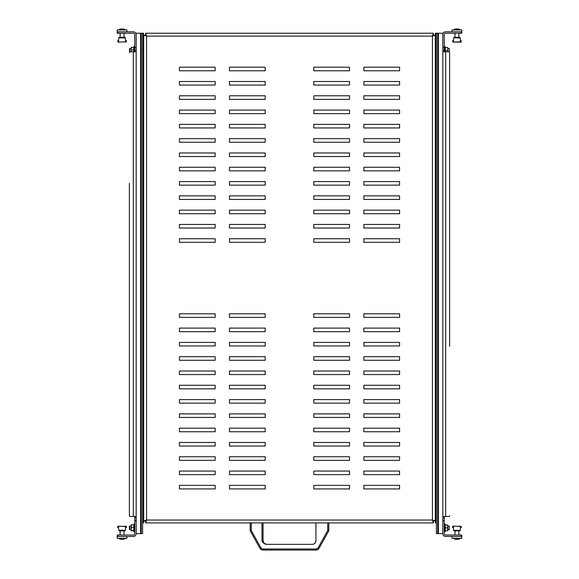 <?xml version="1.0" encoding="UTF-8"?>
<svg xmlns="http://www.w3.org/2000/svg" width="579" height="579" viewBox="0 0 579 579"><rect width="100%" height="100%" fill="white"/><g stroke="black" fill="none" stroke-linecap="round" stroke-linejoin="round"><path stroke-width="0.87" d="M313.804 317.379L313.804 313.804L349.542 313.804L349.542 317.379L313.804 317.379M313.804 331.673L313.804 328.098L349.542 328.098L349.542 331.673L313.804 331.673M313.804 345.967L313.804 342.399L349.542 342.399L349.542 345.967L313.804 345.967M313.804 360.268L313.804 356.693L349.542 356.693L349.542 360.268L313.804 360.268M313.804 374.562L313.804 370.987L349.542 370.987L349.542 374.562L313.804 374.562M313.804 388.856L313.804 385.281L349.542 385.281L349.542 388.856L313.804 388.856M313.804 403.158L313.804 399.582L349.542 399.582L349.542 403.158L313.804 403.158M313.804 417.452L313.804 413.876L349.542 413.876L349.542 417.452L313.804 417.452M313.804 431.746L313.804 428.171L349.542 428.171L349.542 431.746L313.804 431.746M313.804 446.047L313.804 442.472L349.542 442.472L349.542 446.047L313.804 446.047M313.804 460.341L313.804 456.766L349.542 456.766L349.542 460.341L313.804 460.341M313.804 474.635L313.804 471.06L349.542 471.06L349.542 474.635L313.804 474.635M363.844 317.379L363.844 313.804L399.582 313.804L399.582 317.379L363.844 317.379M363.844 331.673L363.844 328.098L399.582 328.098L399.582 331.673L363.844 331.673M363.844 345.967L363.844 342.399L399.582 342.399L399.582 345.967L363.844 345.967M363.844 360.268L363.844 356.693L399.582 356.693L399.582 360.268L363.844 360.268M363.844 374.562L363.844 370.987L399.582 370.987L399.582 374.562L363.844 374.562M363.844 388.856L363.844 385.281L399.582 385.281L399.582 388.856L363.844 388.856M363.844 403.158L363.844 399.582L399.582 399.582L399.582 403.158L363.844 403.158M363.844 417.452L363.844 413.876L399.582 413.876L399.582 417.452L363.844 417.452M363.844 431.746L363.844 428.171L399.582 428.171L399.582 431.746L363.844 431.746M363.844 446.047L363.844 442.472L399.582 442.472L399.582 446.047L363.844 446.047M363.844 460.341L363.844 456.766L399.582 456.766L399.582 460.341L363.844 460.341M363.844 474.635L363.844 471.06L399.582 471.06L399.582 474.635L363.844 474.635M313.804 488.937L313.804 485.361L349.542 485.361L349.542 488.937L313.804 488.937M363.844 488.937L363.844 485.361L399.582 485.361L399.582 488.937L363.844 488.937M313.804 228.025L349.542 228.025L349.542 224.449L313.804 224.449L313.804 228.025M313.804 199.429L349.542 199.429L349.542 195.861L313.804 195.861L313.804 199.429M313.804 170.841L349.542 170.841L349.542 167.266L313.804 167.266L313.804 170.841M313.804 142.246L349.542 142.246L349.542 138.671L313.804 138.671L313.804 142.246M313.804 113.65L349.542 113.65L349.542 110.082L313.804 110.082L313.804 113.65M313.804 85.062L349.542 85.062L349.542 81.487L313.804 81.487L313.804 85.062M363.844 228.025L399.582 228.025L399.582 224.449L363.844 224.449L363.844 228.025M363.844 199.429L399.582 199.429L399.582 195.861L363.844 195.861L363.844 199.429M363.844 170.841L399.582 170.841L399.582 167.266L363.844 167.266L363.844 170.841M363.844 142.246L399.582 142.246L399.582 138.671L363.844 138.671L363.844 142.246M363.844 113.65L399.582 113.65L399.582 110.082L363.844 110.082L363.844 113.65M363.844 85.062L399.582 85.062L399.582 81.487L363.844 81.487L363.844 85.062M363.844 70.768L399.582 70.768L399.582 67.193L363.844 67.193L363.844 70.768M265.196 238.743L265.196 242.319L229.458 242.319L229.458 238.743L265.196 238.743M265.196 224.449L265.196 228.025L229.458 228.025L229.458 224.449L265.196 224.449M265.196 210.155L265.196 213.731L229.458 213.731L229.458 210.155L265.196 210.155M265.196 195.861L265.196 199.429L229.458 199.429L229.458 195.861L265.196 195.861M265.196 181.56L265.196 185.135L229.458 185.135L229.458 181.56L265.196 181.56M265.196 167.266L265.196 170.841L229.458 170.841L229.458 167.266L265.196 167.266M265.196 152.972L265.196 156.54L229.458 156.54L229.458 152.972L265.196 152.972M265.196 138.671L265.196 142.246L229.458 142.246L229.458 138.671L265.196 138.671M265.196 124.376L265.196 127.952L229.458 127.952L229.458 124.376L265.196 124.376M265.196 110.082L265.196 113.65L229.458 113.65L229.458 110.082L265.196 110.082M265.196 95.781L265.196 99.356L229.458 99.356L229.458 95.781L265.196 95.781M265.196 81.487L265.196 85.062L229.458 85.062L229.458 81.487L265.196 81.487M215.156 238.743L215.156 242.319L179.418 242.319L179.418 238.743L215.156 238.743M215.156 224.449L215.156 228.025L179.418 228.025L179.418 224.449L215.156 224.449M215.156 210.155L215.156 213.731L179.418 213.731L179.418 210.155L215.156 210.155M215.156 195.861L215.156 199.429L179.418 199.429L179.418 195.861L215.156 195.861M215.156 181.56L215.156 185.135L179.418 185.135L179.418 181.56L215.156 181.56M215.156 167.266L215.156 170.841L179.418 170.841L179.418 167.266L215.156 167.266M215.156 152.972L215.156 156.54L179.418 156.54L179.418 152.972L215.156 152.972M215.156 138.671L215.156 142.246L179.418 142.246L179.418 138.671L215.156 138.671M215.156 124.376L215.156 127.952L179.418 127.952L179.418 124.376L215.156 124.376M215.156 110.082L215.156 113.65L179.418 113.65L179.418 110.082L215.156 110.082M215.156 95.781L215.156 99.356L179.418 99.356L179.418 95.781L215.156 95.781M215.156 81.487L215.156 85.062L179.418 85.062L179.418 81.487L215.156 81.487M265.196 67.193L265.196 70.768L229.458 70.768L229.458 67.193L265.196 67.193M215.156 67.193L215.156 70.768L179.418 70.768L179.418 67.193L215.156 67.193M265.196 317.379L265.196 313.804L229.458 313.804L229.458 317.379L265.196 317.379M265.196 331.673L265.196 328.098L229.458 328.098L229.458 331.673L265.196 331.673M265.196 345.967L265.196 342.399L229.458 342.399L229.458 345.967L265.196 345.967M265.196 360.268L265.196 356.693L229.458 356.693L229.458 360.268L265.196 360.268M265.196 374.562L265.196 370.987L229.458 370.987L229.458 374.562L265.196 374.562M265.196 388.856L265.196 385.281L229.458 385.281L229.458 388.856L265.196 388.856M265.196 403.158L265.196 399.582L229.458 399.582L229.458 403.158L265.196 403.158M265.196 417.452L265.196 413.876L229.458 413.876L229.458 417.452L265.196 417.452M265.196 431.746L265.196 428.171L229.458 428.171L229.458 431.746L265.196 431.746M265.196 446.047L265.196 442.472L229.458 442.472L229.458 446.047L265.196 446.047M265.196 460.341L265.196 456.766L229.458 456.766L229.458 460.341L265.196 460.341M265.196 471.06L229.458 471.06L229.458 474.635L265.196 474.635L265.196 471.06M215.156 485.361L179.418 485.361L179.418 488.937L215.156 488.937L215.156 485.361M265.196 485.361L229.458 485.361L229.458 488.937L265.196 488.937L265.196 485.361M215.156 471.06L179.418 471.06L179.418 474.635L215.156 474.635L215.156 471.06M215.156 460.341L215.156 456.766L179.418 456.766L179.418 460.341L215.156 460.341M215.156 446.047L215.156 442.472L179.418 442.472L179.418 446.047L215.156 446.047M215.156 431.746L215.156 428.171L179.418 428.171L179.418 431.746L215.156 431.746M215.156 417.452L215.156 413.876L179.418 413.876L179.418 417.452L215.156 417.452M215.156 403.158L215.156 399.582L179.418 399.582L179.418 403.158L215.156 403.158M215.156 388.856L215.156 385.281L179.418 385.281L179.418 388.856L215.156 388.856M215.156 374.562L215.156 370.987L179.418 370.987L179.418 374.562L215.156 374.562M215.156 360.268L215.156 356.693L179.418 356.693L179.418 360.268L215.156 360.268M215.156 345.967L215.156 342.399L179.418 342.399L179.418 345.967L215.156 345.967M215.156 331.673L215.156 328.098L179.418 328.098L179.418 331.673L215.156 331.673M215.156 317.379L215.156 313.804L179.418 313.804L179.418 317.379L215.156 317.379M313.804 70.768L349.542 70.768L349.542 67.193L313.804 67.193L313.804 70.768M363.844 99.356L399.582 99.356L399.582 95.781L363.844 95.781L363.844 99.356M363.844 127.952L399.582 127.952L399.582 124.376L363.844 124.376L363.844 127.952M363.844 156.54L399.582 156.54L399.582 152.972L363.844 152.972L363.844 156.54M363.844 185.135L399.582 185.135L399.582 181.56L363.844 181.56L363.844 185.135M363.844 213.731L399.582 213.731L399.582 210.155L363.844 210.155L363.844 213.731M363.844 242.319L399.582 242.319L399.582 238.743L363.844 238.743L363.844 242.319M313.804 99.356L349.542 99.356L349.542 95.781L313.804 95.781L313.804 99.356M313.804 127.952L349.542 127.952L349.542 124.376L313.804 124.376L313.804 127.952M313.804 156.54L349.542 156.54L349.542 152.972L313.804 152.972L313.804 156.54M313.804 185.135L349.542 185.135L349.542 181.56L313.804 181.56L313.804 185.135M313.804 213.731L349.542 213.731L349.542 210.155L313.804 210.155L313.804 213.731M313.804 242.319L349.542 242.319L349.542 238.743L313.804 238.743L313.804 242.319M433.389 35.681L433.389 33.235L145.611 33.235L145.611 35.681M433.389 522.888L145.611 522.888L145.611 521.455L146.538 520.029L143.679 520.955L145.105 520.955L146.538 520.029L432.462 520.029L433.389 522.888L433.389 520.441M433.389 33.235L432.462 36.093L432.462 520.029L433.895 520.955L435.321 520.955L432.462 520.029L433.389 521.455M145.611 522.888L146.538 520.029L146.538 36.093L145.611 33.235M433.389 34.668L432.462 36.093L435.321 35.174L433.895 35.174L432.462 36.093L146.538 36.093L145.611 34.668M435.321 520.955L435.321 35.174M143.679 35.174L146.538 36.093L145.105 35.174L143.679 35.174L143.679 520.955M145.611 520.441L145.611 521.455M442.472 33.235L436.392 33.235L436.392 533.606L437.717 533.606L437.717 33.235L436.392 33.235L438.39 33.235L438.39 533.606L442.826 533.606L442.826 51.82L442.826 516.454L448.906 516.454L445.685 516.454L445.685 51.82L448.906 51.82A0.717 0.717 0 0 1 449.622 52.537L449.622 346.329M438.39 33.235L442.826 33.235L442.826 47.536L444.259 47.536L444.259 34.668A1.433 1.433 0 0 1 445.685 33.235L461.058 33.235L461.058 31.809L461.774 31.809L461.774 33.235L461.058 33.235M437.717 533.606L438.39 533.606M436.392 522.888L435.451 522.888L435.451 33.235L438.665 33.235L436.602 33.235M435.451 33.235L435.451 522.888M140.61 533.606L140.61 33.235L136.174 33.235L136.174 533.606L142.608 533.606L142.608 33.235L141.283 33.235L141.283 533.606M140.61 33.235L141.283 33.235M143.549 522.888L143.549 33.235L143.679 522.888L142.608 522.888L142.608 533.606M143.549 33.235L142.608 33.235M136.174 520.745L134.741 520.745L134.741 533.606A1.433 1.433 0 0 1 133.315 535.039L117.942 535.039L117.942 536.465L117.226 536.465L117.226 535.039L117.942 535.039M134.741 520.745L134.741 517.887L136.174 517.887L134.741 517.887L134.741 516.454M136.174 34.668A2.859 2.859 0 0 0 133.315 31.809L117.942 31.809L117.942 33.235L133.315 33.235A1.433 1.433 0 0 1 134.741 34.668L134.741 50.395L136.174 50.395L134.741 50.395L134.741 51.82M117.226 535.039L117.19 538.325L126.917 538.325L126.917 536.465L122.053 536.465L133.315 536.465A2.859 2.859 0 0 0 136.174 533.606M117.942 33.235L117.226 33.235L117.226 31.809L117.942 31.809M120.193 31.809L126.917 31.809L126.917 29.949L117.19 29.949L117.226 33.235M136.174 516.454L130.094 516.454A0.717 0.717 0 0 1 129.378 515.737L129.378 183.348M129.378 52.537A0.717 0.717 0 0 1 130.094 51.82L136.174 51.82M129.378 186.206L129.378 343.47M129.378 346.329L129.378 515.737M444.259 47.536L444.259 50.395L442.826 50.395L442.826 47.536M444.259 51.82L444.259 50.395L442.826 50.395L442.826 51.82L445.685 51.82M461.058 535.039L461.774 535.039L461.774 536.465L461.058 536.465L461.058 535.039L445.685 535.039A1.433 1.433 0 0 1 444.259 533.606L444.259 517.887L442.826 517.887L444.259 517.887L444.259 516.454M442.826 533.606A2.859 2.859 0 0 0 445.685 536.465L456.947 536.465L452.083 536.465L452.083 538.325L452.083 536.465M452.083 538.325L461.81 538.325L461.774 535.039M461.774 33.235L461.81 29.949L452.083 29.949L452.083 31.809L455.087 31.809L445.685 31.809A2.859 2.859 0 0 0 442.826 34.668M449.622 343.47L449.622 186.206M449.622 183.348L449.622 52.537M448.906 516.454A0.717 0.717 0 0 0 449.622 515.737M315.946 540.757A3.575 3.575 0 0 1 312.378 544.332C314.527 544.101 315.721 542.914 315.946 540.757L315.946 522.888M261.983 522.888L261.983 540.757C262.837 542.856 264.35 544.043 266.499 544.332L312.378 544.332M261.983 540.757L263.054 540.757A3.575 3.575 0 0 0 266.622 544.332L264.096 543.283L263.054 540.757L263.054 522.888M328.814 522.888L328.814 530.748L319.116 548.212A3.575 3.575 0 0 1 315.989 550.05L263.011 550.05A3.575 3.575 0 0 1 259.884 548.212L250.186 530.748L250.186 522.888L250.186 530.748L251.257 530.473L260.825 547.691A2.504 2.504 0 0 0 263.011 548.979L315.989 548.979A2.504 2.504 0 0 0 318.175 547.691L327.743 530.473L327.743 522.888M319.167 548.118L319.116 548.212A3.575 3.575 0 0 1 315.989 550.05L315.989 548.979M328.814 530.748L327.743 530.473M263.011 548.979L263.011 550.05A3.575 3.575 0 0 1 259.884 548.212L260.825 547.691M318.175 547.691L319.116 548.212L318.805 548.675M129.378 526.572L129.378 529.322L131.165 529.676M129.378 526.463L129.739 526.101L129.739 529.676M129.378 49.07L129.587 52.03M129.378 48.962L129.739 48.607L129.739 51.915M449.261 526.101L449.261 529.676L449.261 526.101L447.835 526.463L447.835 525.03L445.2 525.03L445.2 530.748L447.712 530.748L447.712 525.03M449.261 51.915L449.261 48.607L449.413 52.03M445.2 527.889L447.712 527.889L447.712 530.748M449.261 529.676L447.835 529.676L447.835 527.889M447.712 527.889L447.835 526.463M447.835 50.395L447.835 48.607L449.261 48.607M445.36 51.82L445.2 47.536L447.835 47.536L447.835 48.962L447.712 47.536M447.835 51.82L447.712 50.395L445.2 50.395M447.712 50.395L447.835 48.962M131.288 49.96L131.165 51.82L131.165 48.65L131.288 49.96L133.8 49.96L133.648 51.82M131.172 47.507L131.165 48.65L131.288 47.34L133.8 47.34L133.8 49.96M131.172 525.008L131.165 530.748L133.713 530.943M131.288 527.455L133.8 527.455L133.8 524.842L131.288 524.842L131.288 530.943M131.288 530.509L133.8 530.509L133.8 530.943M133.8 527.455L133.8 530.509M122.053 536.465L117.942 536.465M461.058 536.465L456.947 536.465M455.087 31.809L461.058 31.809M120.092 530.986L120.092 535.039M124.022 530.986L124.022 535.039L124.022 530.986M121.619 538.991L121.619 539.324A6.398 2.113 -90 0 1 121.604 539.324A6.398 2.113 -90 0 0 121.619 539.324A6.427 0.557 -90 0 1 121.503 538.977A6.036 6.036 0 0 0 122.61 538.977A6.427 0.557 90 0 1 122.495 539.324A6.398 2.113 90 0 0 122.502 539.324A6.42 5.291 -90 0 0 123.826 538.89A6.42 3.633 90 0 1 122.914 539.324A6.398 6.036 90 0 0 122.943 539.324A6.427 6.398 -90 0 0 124.268 538.977L124.268 538.977M121.192 539.237L121.192 539.324A6.398 6.036 -90 0 1 121.17 539.324A6.398 6.036 -90 0 0 121.192 539.324A6.42 3.633 -90 0 1 120.28 538.89A6.42 5.291 90 0 0 121.604 539.324M119.839 538.977L119.839 538.977A6.427 6.398 90 0 0 121.17 539.324M454.978 530.986L454.978 535.039L454.978 530.986M458.908 530.986L458.908 535.039L458.908 530.986M454.732 538.977L454.732 538.977A6.427 6.398 90 0 0 456.057 539.324A6.398 6.036 -90 0 1 456.057 539.324A6.42 3.633 -90 0 1 455.174 538.89A6.42 5.291 90 0 0 456.498 539.324A6.398 2.113 -90 0 1 456.498 539.324A6.398 2.113 -90 0 0 456.505 539.324A6.427 0.557 -90 0 1 456.39 538.977A6.036 6.036 0 0 0 457.497 538.977A6.427 0.557 90 0 1 457.381 539.324A6.398 2.113 90 0 0 457.396 539.324A6.42 5.291 -90 0 0 458.72 538.89A6.42 3.633 90 0 1 457.808 539.324A6.398 6.036 90 0 0 457.83 539.324A6.427 6.398 -90 0 0 459.161 538.977L459.161 538.977M457.909 28.95L457.931 28.95A6.398 4.77 90 0 1 457.931 28.95A6.427 6.123 90 0 1 459.205 29.297A6.036 2.316 90 0 0 458.778 29.297A6.427 5.696 -90 0 0 457.598 28.95A6.398 6.383 -90 0 0 457.569 28.95A6.42 1.332 90 0 1 457.902 29.384A6.42 3.496 -90 0 0 457.026 28.95A6.398 4.263 90 0 0 457.012 28.95A6.427 1.932 90 0 0 456.607 29.297A6.036 5.58 -90 0 0 456.1 29.268A6.036 5.58 -90 0 0 455.586 29.297A6.427 2.967 -90 0 1 456.201 28.95L456.201 28.95A6.42 6.275 90 0 0 454.631 29.384A6.42 5.385 -90 0 1 455.977 28.95A6.398 4.77 -90 0 0 455.962 28.95A6.427 6.123 -90 0 0 454.689 29.297M456.324 29.167A6.42 3.496 90 0 1 456.86 28.95A6.398 4.263 -90 0 1 456.882 28.95A6.427 1.932 -90 0 1 456.947 28.986M455.753 28.986A6.434 6.434 0 0 0 453.393 29.949A6.434 6.434 0 0 1 455.753 28.986L455.753 28.986A6.427 6.123 -90 0 1 455.962 28.95A6.398 4.77 -90 0 0 455.962 28.95L455.977 28.986M123.023 28.95L123.037 28.95A6.398 4.77 90 0 1 123.037 28.95A6.427 6.123 90 0 1 124.311 29.297A6.036 2.316 90 0 0 123.892 29.297A6.427 5.696 -90 0 0 122.705 28.95A6.398 6.383 -90 0 0 122.676 28.95A6.42 1.332 90 0 1 123.016 29.384A6.42 3.496 -90 0 0 122.14 28.95A6.398 4.263 90 0 0 122.118 28.95A6.427 1.932 90 0 0 121.72 29.297A6.036 5.58 -90 0 0 121.206 29.268A6.036 5.58 -90 0 0 120.693 29.297A6.427 2.967 -90 0 1 121.308 28.95L121.315 28.95A6.42 6.275 90 0 0 119.737 29.384A6.42 5.385 -90 0 1 121.091 28.95A6.398 4.77 -90 0 0 121.069 28.95A6.427 6.123 -90 0 0 119.795 29.297A6.427 6.123 -90 0 1 120.859 28.986A6.434 6.434 0 0 0 118.5 29.949M121.431 29.167A6.42 3.496 90 0 1 121.974 28.95A6.398 4.263 -90 0 1 121.988 28.95A6.427 1.932 -90 0 1 122.053 28.986M118.34 526.166L125.484 526.405L117.957 526.166L117.769 526.572A0.413 0.413 0 0 1 118.174 526.166M126.019 526.572L125.933 526.166A0.413 0.413 0 0 1 126.345 526.572L124.413 526.166M124.644 530.668L119.419 530.588L119.484 530.986L124.63 530.777M125.484 526.485L126.345 526.166M118.623 526.485L118.087 526.572L118.087 527.592L117.769 526.572L117.769 527.592M125.484 530.292L118.623 530.292L125.484 530.451L125.484 526.405M119.231 530.451L124.688 530.588M118.623 530.292L118.623 526.405M119.694 526.166L118.623 526.166M126.345 527.592L126.345 526.572M453.227 526.166L460.377 526.405L452.85 526.166L452.655 526.572A0.413 0.413 0 0 1 453.067 526.166M459.306 526.166L461.231 526.572L460.826 526.166A0.413 0.413 0 0 1 461.231 526.572L460.913 527.592L460.913 526.572L460.377 526.485M459.531 530.697L453.516 530.451L453.516 526.405M459.538 530.668L454.312 530.588L454.37 530.986L459.516 530.777M453.516 526.485L452.981 526.572L452.981 527.592L452.655 526.572L452.655 527.592M461.224 526.485L460.732 526.485M453.516 530.451L459.769 530.451M460.377 530.451L453.516 530.292M454.124 530.451L459.581 530.588M460.377 530.292L460.377 526.405M454.587 526.166L453.516 526.166M461.231 527.592L461.231 526.572M461.224 41.789L453.067 42.115L452.655 41.702L453.067 42.115A0.413 0.413 0 0 1 452.655 41.702L452.981 40.682L452.981 41.702L453.516 41.789M454.356 37.606L459.516 37.288L454.37 37.288L454.124 37.823L460.377 37.823L460.377 41.869M460.377 41.789L460.913 41.702L460.913 40.682L461.231 41.702A0.413 0.413 0 0 1 460.826 42.115L461.043 42.05M452.669 41.789L453.162 41.789M460.377 37.823L454.124 37.823M453.516 42.115L460.66 42.115M453.516 37.823L460.377 37.982M461.231 40.682L461.231 41.702M453.516 37.982L453.516 41.869M452.655 40.682L452.655 41.702M117.769 40.682L118.174 42.115A0.413 0.413 0 0 1 117.769 41.702L118.087 40.682L118.087 41.702L118.623 41.789M124.876 37.823L124.63 37.288L119.484 37.288L119.231 37.823L125.484 37.823L125.484 41.869L118.623 42.108L125.484 41.869M125.484 41.789L126.019 41.702L126.019 40.682L126.345 41.702A0.413 0.413 0 0 1 125.933 42.115L125.773 42.115M117.776 41.789L118.174 42.115M125.484 37.823L119.231 37.823M118.623 42.115L119.694 42.115L118.268 41.789M118.623 37.823L125.484 37.982M119.462 37.606L124.644 37.606M126.345 40.682L126.345 41.702M118.623 37.982L118.623 41.869M134.741 47.536L136.174 47.536M133.315 516.454L133.315 51.82M444.259 520.745L442.826 520.745M251.257 522.888L251.257 530.473M445.36 530.748L444.954 531.869L444.954 523.908L444.259 524.031M444.954 51.82L444.954 46.407L444.259 46.53M133.713 47.34L134.046 46.407L134.046 51.82M133.713 524.842L134.046 523.908L134.046 531.869L134.741 531.754M124.738 530.53L119.375 530.53M459.625 530.53L454.262 530.53M454.262 37.744L459.625 37.744M454.312 37.693L459.581 37.693M119.375 37.744L124.738 37.744M119.419 37.693L124.688 37.693M129.739 526.101L131.165 526.101M129.739 48.607L131.165 48.607M444.954 531.869L444.259 531.754M445.36 525.03L444.954 523.908M445.36 47.536L444.954 46.407M134.046 46.407L134.741 46.53M134.046 523.908L134.741 524.031M133.648 530.777L134.046 531.869M126.917 538.325L126.917 536.465M461.81 538.325L461.81 536.465M461.81 29.949L461.81 31.809M452.083 29.949L452.083 31.809M118.5 538.325A6.434 6.434 0 0 0 119.839 539.006A6.434 6.434 0 0 1 118.5 538.325M124.268 539.006A6.434 6.434 0 0 0 125.607 538.325M453.393 538.325A6.434 6.434 0 0 0 454.732 539.006M459.161 539.006A6.434 6.434 0 0 0 460.5 538.325M454.978 37.288L454.978 33.235M460.5 29.949A6.434 6.434 0 0 0 458.141 28.986A6.434 6.434 0 0 1 460.5 29.949M458.908 37.288L458.908 33.235M120.092 37.288L120.092 33.235M125.607 29.949A6.434 6.434 0 0 0 123.247 28.986M124.022 37.288L124.022 33.235"/></g></svg>
